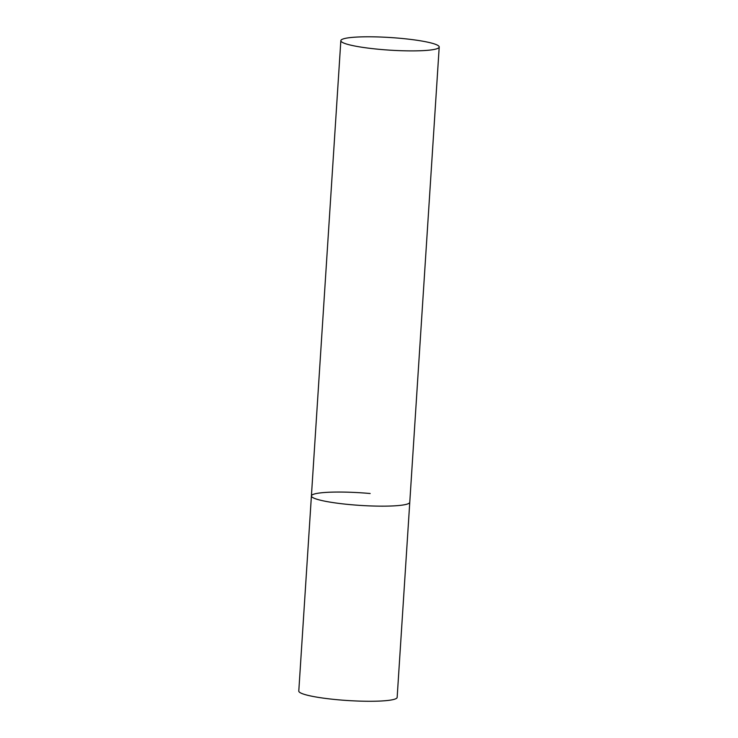 <?xml version="1.0" encoding="UTF-8"?>
<svg xmlns="http://www.w3.org/2000/svg" width="738" height="738" viewBox="0 0 738 738"><rect width="100%" height="100%" fill="white"/><g stroke="black" fill="none" stroke-linecap="round" stroke-linejoin="round"><path stroke-width="1.11" d="M439.211 47.029A49.289 6.31 3.7 0 0 395.042 37.869A49.289 6.31 3.7 0 0 341.786 39.548A49.289 6.31 3.7 0 0 340.845 40.664A49.289 6.31 3.7 0 0 385.015 49.815A49.289 6.31 3.7 0 0 438.271 48.145A49.289 6.31 3.7 0 0 439.211 47.029L397.155 697.401A49.289 6.31 -176.3 0 1 338.401 699.818A49.289 6.31 -176.3 0 1 298.789 691.036L311.408 495.927A49.289 6.31 3.7 0 0 355.578 505.078A49.289 6.31 3.7 0 0 408.834 503.408A49.289 6.31 3.7 0 0 409.774 502.292A49.289 6.31 -176.3 0 1 351.02 504.7A49.289 6.31 -176.3 0 1 311.408 495.927A49.289 6.31 -176.3 0 1 370.162 493.51M311.408 495.927L340.845 40.664"/></g></svg>
